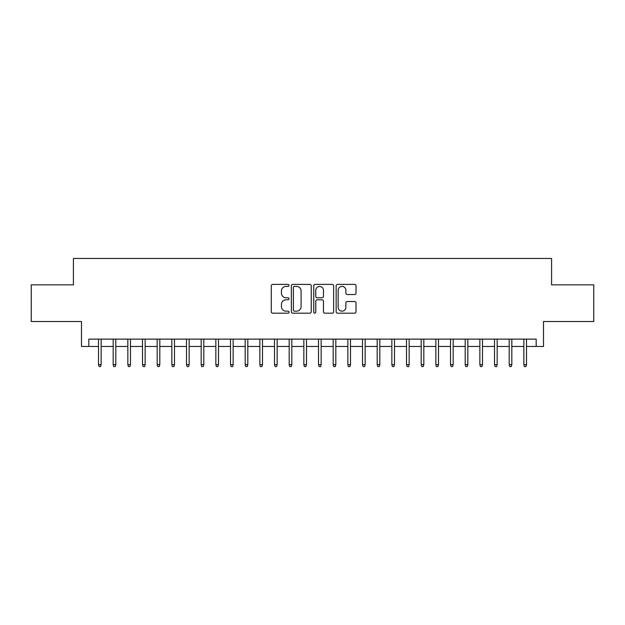 <?xml version="1.0" encoding="UTF-8"?>
<svg xmlns="http://www.w3.org/2000/svg" width="625" height="625" viewBox="0 0 625 625"><rect width="100%" height="100%" fill="white"/><g stroke="black" fill="none" stroke-linecap="round" stroke-linejoin="round"><path stroke-width="0.94" d="M289.031 285.398A1.008 1.008 0 0 0 288.023 284.391L272.727 284.391A1.438 1.438 0 0 0 271.289 285.828L271.289 311.742A1.438 1.438 0 0 0 272.727 313.18L288.023 313.18A1.008 1.008 0 0 0 289.031 312.172A1.008 1.008 0 0 0 288.023 311.164L286.047 311.164A4.609 4.609 0 0 1 281.438 306.562L281.438 304.398A4.609 4.609 0 0 1 286.047 299.797L288.023 299.797A1.008 1.008 0 0 0 289.031 298.789A1.008 1.008 0 0 0 288.023 297.781L286.047 297.781A4.609 4.609 0 0 1 281.438 293.172L281.438 291.008A4.609 4.609 0 0 1 286.047 286.406L288.023 286.406A1.008 1.008 0 0 0 289.031 285.398M354.578 294.539A1.438 1.438 0 0 0 356.016 293.102L356.016 285.828A1.438 1.438 0 0 0 354.578 284.391L337.586 284.391A1.438 1.438 0 0 0 336.148 285.828L336.148 311.742A1.438 1.438 0 0 0 337.586 313.18L354.578 313.18A1.438 1.438 0 0 0 356.016 311.742L356.016 302.961A1.438 1.438 0 0 0 354.578 301.523L347.305 301.523A1.438 1.438 0 0 0 345.867 302.961L345.867 307.312A3.852 3.852 0 0 1 342.016 311.164A3.852 3.852 0 0 1 338.164 307.312L338.164 290.258A3.852 3.852 0 0 1 342.016 286.406A3.852 3.852 0 0 1 345.867 290.258L345.867 293.102A1.438 1.438 0 0 0 347.305 294.539L354.578 294.539M88.82 346.453L88.82 339.125L536.18 339.125L536.18 346.453L543.516 346.453L543.516 321.523L593.75 321.523L593.75 284.852L551.578 284.852L551.578 258.453L73.422 258.453L73.422 284.852L31.25 284.852L31.25 321.523L81.484 321.523L81.484 346.453L98.5 346.453M311.242 285.828A1.438 1.438 0 0 0 309.797 284.391L292.812 284.391A1.438 1.438 0 0 0 291.375 285.828L291.375 311.742A1.438 1.438 0 0 0 292.812 313.18L309.797 313.18A1.438 1.438 0 0 0 311.242 311.742L311.242 285.828M315.203 284.391L332.188 284.391A1.438 1.438 0 0 1 333.625 285.828L333.625 311.742A1.438 1.438 0 0 1 332.188 313.18L324.914 313.18A1.438 1.438 0 0 1 323.477 311.742L323.477 301.234A1.438 1.438 0 0 0 322.039 299.797L317.219 299.797A1.438 1.438 0 0 0 315.773 301.234L315.773 312.172A1.008 1.008 0 0 1 314.766 313.18A1.008 1.008 0 0 1 313.758 312.172L313.758 285.828A1.438 1.438 0 0 1 315.203 284.391M101.141 346.453L113.172 346.453M115.805 346.453L127.836 346.453M130.477 346.453L142.5 346.453M145.141 346.453L157.172 346.453M159.812 346.453L171.836 346.453M174.477 346.453L186.508 346.453M189.148 346.453L201.172 346.453M203.812 346.453L215.844 346.453M218.484 346.453L230.508 346.453M233.148 346.453L245.18 346.453M247.812 346.453L259.844 346.453M262.484 346.453L274.508 346.453M277.148 346.453L289.18 346.453M291.82 346.453L303.844 346.453M306.484 346.453L318.516 346.453M321.156 346.453L333.18 346.453M335.82 346.453L347.852 346.453M350.492 346.453L362.516 346.453M365.156 346.453L377.188 346.453M379.82 346.453L391.852 346.453M394.492 346.453L406.516 346.453M409.156 346.453L421.188 346.453M423.828 346.453L435.852 346.453M438.492 346.453L450.523 346.453M453.164 346.453L465.188 346.453M467.828 346.453L479.859 346.453M482.5 346.453L494.523 346.453M497.164 346.453L509.195 346.453M511.828 346.453L523.859 346.453M526.5 346.453L536.18 346.453M294.398 286.406A1.008 1.008 0 0 0 293.391 287.414L293.391 310.156A1.008 1.008 0 0 0 294.398 311.164L296.484 311.164A4.609 4.609 0 0 0 301.094 306.562L301.094 291.008A4.609 4.609 0 0 0 296.484 286.406L294.398 286.406M323.477 290.328A3.852 3.852 0 0 0 319.625 286.477A3.852 3.852 0 0 0 315.773 290.328L315.773 296.336A1.438 1.438 0 0 0 317.219 297.781L322.039 297.781A1.438 1.438 0 0 0 323.477 296.336L323.477 290.328M98.5 364.641L99.086 366.547L100.555 366.547L101.141 364.641L98.5 364.641L98.5 339.125M101.141 364.641L101.141 339.125M113.172 364.641L113.758 366.547L115.219 366.547L115.805 364.641L113.172 364.641L113.172 339.125M115.805 364.641L115.805 339.125M127.836 364.641L128.422 366.547L129.891 366.547L130.477 364.641L127.836 364.641L127.836 339.125M130.477 364.641L130.477 339.125M142.5 364.641L143.094 366.547L144.555 366.547L145.141 364.641L142.5 364.641L142.5 339.125M145.141 364.641L145.141 339.125M157.172 364.641L157.758 366.547L159.227 366.547L159.812 364.641L157.172 364.641L157.172 339.125M159.812 364.641L159.812 339.125M171.836 364.641L172.422 366.547L173.891 366.547L174.477 364.641L171.836 364.641L171.836 339.125M174.477 364.641L174.477 339.125M186.508 364.641L187.094 366.547L188.562 366.547L189.148 364.641L186.508 364.641L186.508 339.125M189.148 364.641L189.148 339.125M201.172 364.641L201.758 366.547L203.227 366.547L203.812 364.641L201.172 364.641L201.172 339.125M203.812 364.641L203.812 339.125M215.844 364.641L216.43 366.547L217.891 366.547L218.484 364.641L215.844 364.641L215.844 339.125M218.484 364.641L218.484 339.125M230.508 364.641L231.094 366.547L232.562 366.547L233.148 364.641L230.508 364.641L230.508 339.125M233.148 364.641L233.148 339.125M245.18 364.641L245.766 366.547L247.227 366.547L247.812 364.641L245.18 364.641L245.18 339.125M247.812 364.641L247.812 339.125M259.844 364.641L260.43 366.547L261.898 366.547L262.484 364.641L259.844 364.641L259.844 339.125M262.484 364.641L262.484 339.125M274.508 364.641L275.102 366.547L276.562 366.547L277.148 364.641L274.508 364.641L274.508 339.125M277.148 364.641L277.148 339.125M289.18 364.641L289.766 366.547L291.234 366.547L291.82 364.641L289.18 364.641L289.18 339.125M291.82 364.641L291.82 339.125M303.844 364.641L304.43 366.547L305.898 366.547L306.484 364.641L303.844 364.641L303.844 339.125M306.484 364.641L306.484 339.125M318.516 364.641L319.102 366.547L320.57 366.547L321.156 364.641L318.516 364.641L318.516 339.125M321.156 364.641L321.156 339.125M333.18 364.641L333.766 366.547L335.234 366.547L335.82 364.641L333.18 364.641L333.18 339.125M335.82 364.641L335.82 339.125M347.852 364.641L348.438 366.547L349.898 366.547L350.492 364.641L347.852 364.641L347.852 339.125M350.492 364.641L350.492 339.125M362.516 364.641L363.102 366.547L364.57 366.547L365.156 364.641L362.516 364.641L362.516 339.125M365.156 364.641L365.156 339.125M377.188 364.641L377.773 366.547L379.234 366.547L379.82 364.641L377.188 364.641L377.188 339.125M379.82 364.641L379.82 339.125M391.852 364.641L392.438 366.547L393.906 366.547L394.492 364.641L391.852 364.641L391.852 339.125M394.492 364.641L394.492 339.125M406.516 364.641L407.109 366.547L408.57 366.547L409.156 364.641L406.516 364.641L406.516 339.125M409.156 364.641L409.156 339.125M421.188 364.641L421.773 366.547L423.242 366.547L423.828 364.641L421.188 364.641L421.188 339.125M423.828 364.641L423.828 339.125M435.852 364.641L436.438 366.547L437.906 366.547L438.492 364.641L435.852 364.641L435.852 339.125M438.492 364.641L438.492 339.125M450.523 364.641L451.109 366.547L452.578 366.547L453.164 364.641L450.523 364.641L450.523 339.125M453.164 364.641L453.164 339.125M465.188 364.641L465.773 366.547L467.242 366.547L467.828 364.641L465.188 364.641L465.188 339.125M467.828 364.641L467.828 339.125M479.859 364.641L480.445 366.547L481.906 366.547L482.5 364.641L479.859 364.641L479.859 339.125M482.5 364.641L482.5 339.125M494.523 364.641L495.109 366.547L496.578 366.547L497.164 364.641L494.523 364.641L494.523 339.125M497.164 364.641L497.164 339.125M509.195 364.641L509.781 366.547L511.242 366.547L511.828 364.641L509.195 364.641L509.195 339.125M511.828 364.641L511.828 339.125M523.859 364.641L524.445 366.547L525.914 366.547L526.5 364.641L523.859 364.641L523.859 339.125M526.5 364.641L526.5 339.125"/></g></svg>
